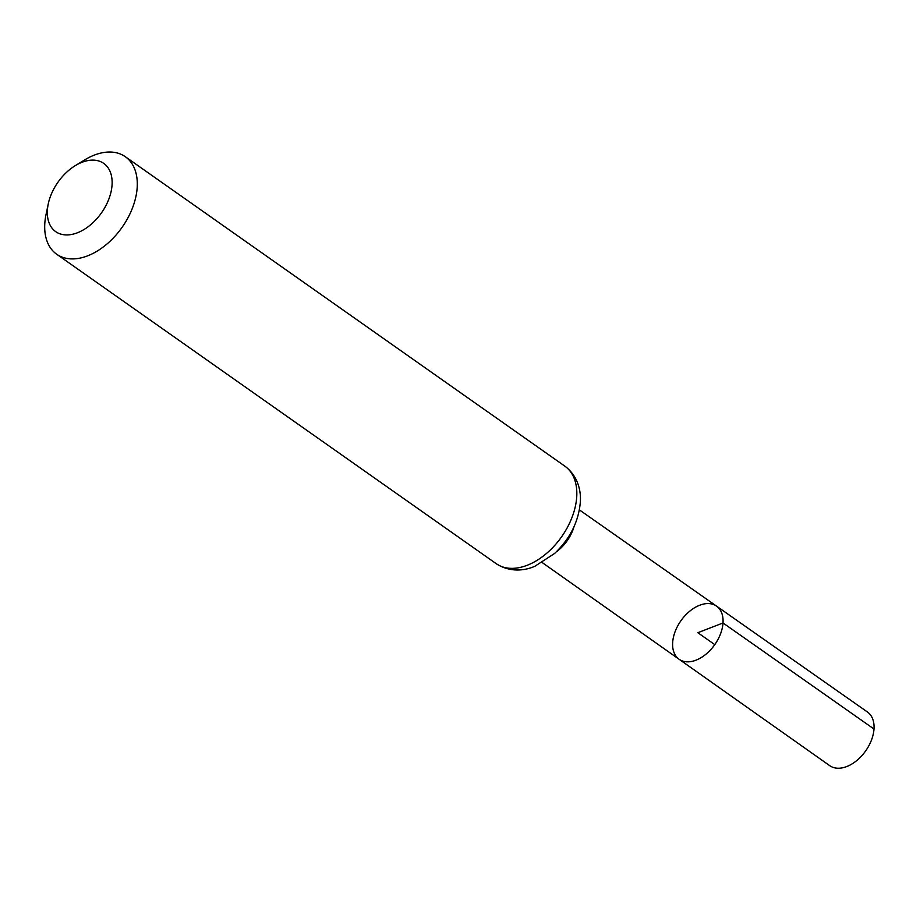 <?xml version="1.0" encoding="UTF-8"?>
<svg xmlns="http://www.w3.org/2000/svg" width="920" height="920" viewBox="0 0 920 920"><rect width="100%" height="100%" fill="white"/><g stroke="black" fill="none" stroke-linecap="round" stroke-linejoin="round"><path stroke-width="1.38" d="M723.016 622.966A32.511 20.723 125.1 0 1 706.043 654.131A32.511 20.723 125.1 0 1 679.109 659.272A32.511 20.723 125.1 0 1 680.892 620.781A32.511 20.723 125.1 0 1 716.53 606.119A32.511 20.723 125.1 0 1 723.016 622.966A32.511 20.723 125.1 0 1 706.043 654.131A32.511 20.723 125.1 0 1 679.109 659.272L829.702 765.647A32.798 20.907 125.1 0 0 856.876 760.46A32.798 20.907 125.1 0 0 874 729.019A32.798 20.907 125.1 0 0 867.456 712.022L716.53 606.119A32.511 20.723 125.1 0 1 723.016 622.966M112.056 185.023A41.733 26.611 125.1 0 1 74.704 233.703A41.733 26.611 125.1 0 1 48.231 204.033A41.733 26.611 125.1 0 1 75.221 165.68A41.733 26.611 125.1 0 1 112.056 185.023M75.221 165.68L84.571 159.977A59.627 38.007 125.1 0 1 125.315 156.71A59.627 38.007 125.1 0 1 137.184 187.599A59.627 38.007 125.1 0 1 106.076 244.755A59.627 38.007 125.1 0 1 56.672 254.219A59.627 38.007 125.1 0 1 46 214.751L48.231 204.033M714.782 644.632L697.843 632.707L723.016 622.966L874 729.019M573.976 526.792A32.223 20.539 125.1 0 1 556.358 551.816M576.713 497.053A59.627 38.007 125.1 0 1 545.606 554.197A59.627 38.007 125.1 0 1 496.202 563.672C511.44 573.447 526.792 569.882 534.853 566.271L554.61 553.46C569.825 538.993 578.381 522.123 580.267 502.872C581.29 491.958 578.473 476.341 564.857 466.164A59.627 38.007 125.1 0 1 576.713 497.053M542.259 562.603L679.109 659.272M579.381 509.875L716.53 606.119M56.672 254.219L496.202 563.672M125.315 156.71L564.857 466.164"/></g></svg>
